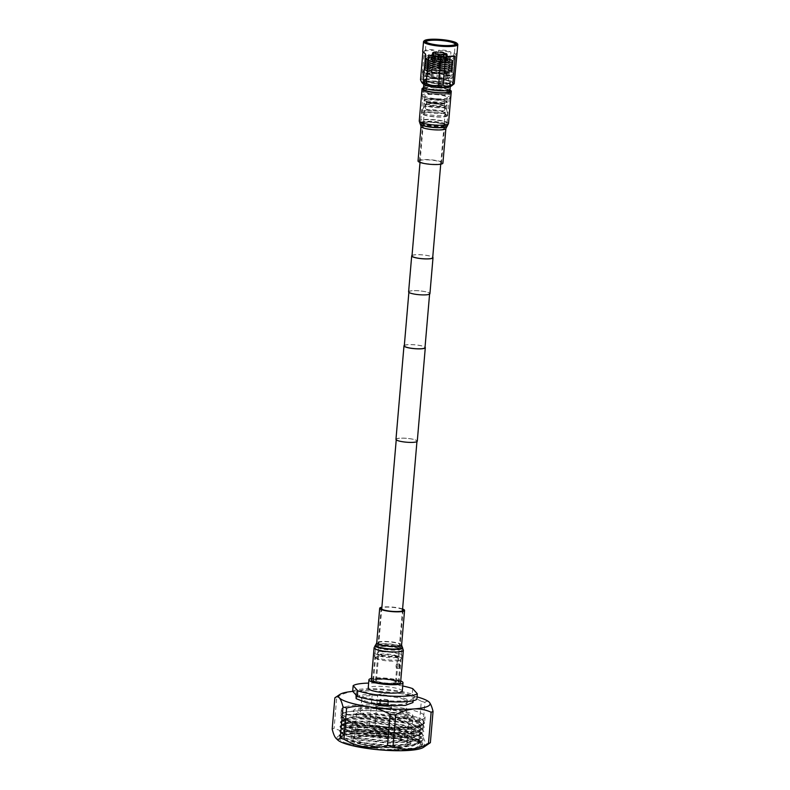 <?xml version="1.0" encoding="UTF-8"?>
<svg xmlns="http://www.w3.org/2000/svg" width="790" height="790" viewBox="0 0 790 790"><rect width="100%" height="100%" fill="white"/><g stroke="black" fill="none" stroke-linecap="round" stroke-linejoin="round"><path stroke-width="0.59" stroke-dasharray="3.95 2.96" d="M411.995 255.911A10.389 1.896 -175.1 0 1 421.524 254.834A10.389 1.896 -175.1 0 1 432.545 257.313A10.389 1.896 -175.1 0 1 432.703 257.688M445.501 106.225A10.389 1.896 -175.1 0 1 445.659 106.601A10.389 1.896 -175.1 0 1 436.139 107.677A10.389 1.896 -175.1 0 1 425.109 105.198A10.389 1.896 -175.1 0 1 424.951 104.823A10.389 1.896 -175.1 0 1 434.47 103.747A10.389 1.896 -175.1 0 1 445.501 106.225M408.608 291.856A10.695 1.945 -175.1 0 1 418.414 290.75A10.695 1.945 -175.1 0 1 429.76 293.297A10.695 1.945 -175.1 0 1 429.928 293.683M404.292 345.842A10.389 1.896 -175.1 0 1 413.812 344.766A10.389 1.896 -175.1 0 1 424.832 347.245A10.389 1.896 -175.1 0 1 425 347.62M429.464 293.278A10.389 1.896 -175.1 0 1 429.622 293.663A10.389 1.896 -175.1 0 1 420.102 294.729A10.389 1.896 -175.1 0 1 409.072 292.26A10.389 1.896 -175.1 0 1 408.914 291.885A10.389 1.896 -175.1 0 1 418.433 290.809A10.389 1.896 -175.1 0 1 429.464 293.278M395.968 439.349A10.695 1.945 -175.1 0 1 405.764 438.243A10.695 1.945 -175.1 0 1 417.12 440.79A10.695 1.945 -175.1 0 1 417.278 441.175M396.155 681.79A10.389 1.896 -175.1 0 1 396.313 682.175A10.389 1.896 -175.1 0 1 386.794 683.251A10.389 1.896 -175.1 0 1 375.764 680.773A10.389 1.896 -175.1 0 1 375.606 680.397A10.389 1.896 -175.1 0 1 385.125 679.321A10.389 1.896 -175.1 0 1 396.155 681.79M416.814 440.771A10.389 1.896 -175.1 0 1 416.982 441.146A10.389 1.896 -175.1 0 1 407.452 442.222A10.389 1.896 -175.1 0 1 396.432 439.754A10.389 1.896 -175.1 0 1 396.274 439.378A10.389 1.896 -175.1 0 1 405.793 438.302A10.389 1.896 -175.1 0 1 416.814 440.771M404.332 345.388A10.695 1.945 -175.1 0 1 414.809 344.786A10.695 1.945 -175.1 0 1 425.04 347.156M412.034 255.447A10.695 1.945 -175.1 0 1 422.522 254.854A10.695 1.945 -175.1 0 1 432.742 257.224M419.628 160.834A11.021 2.005 -175.1 0 1 431.419 160.113A11.021 2.005 -175.1 0 1 441.452 162.987A11.021 2.005 -175.1 0 1 441.324 163.263A11.021 2.005 -175.1 0 1 429.533 163.974A11.021 2.005 -175.1 0 1 419.5 161.111A11.021 2.005 -175.1 0 1 419.628 160.834M424.023 88.362A13.223 2.409 -175.1 0 1 436.85 87.7A13.223 2.409 -175.1 0 1 449.372 90.534M418.038 160.982A12.482 2.271 -175.1 0 1 418.187 160.676A12.482 2.271 -175.1 0 1 431.538 159.857A12.482 2.271 -175.1 0 1 442.913 163.115M423.993 87.7A14.684 2.676 -175.1 0 1 436.87 87.433A14.684 2.676 -175.1 0 1 449.52 89.892M375.951 707.159A7.91 1.442 4.9 0 0 384.345 709.045A7.91 1.442 4.9 0 0 391.593 708.225A7.91 1.442 4.9 0 0 391.465 707.939A7.91 1.442 4.9 0 0 383.081 706.053A7.91 1.442 4.9 0 0 375.833 706.872A7.91 1.442 4.9 0 0 375.951 707.159M376.188 704.354A7.91 1.442 4.9 0 0 384.582 706.23A7.91 1.442 4.9 0 0 391.83 705.411A7.91 1.442 4.9 0 0 391.712 705.124A7.91 1.442 4.9 0 0 383.318 703.248A7.91 1.442 4.9 0 0 376.07 704.068A7.91 1.442 4.9 0 0 376.188 704.354M374.717 730.177A7.159 1.304 4.9 0 0 381.955 731.856A7.159 1.304 4.9 0 0 388.818 731.273A7.159 1.304 4.9 0 0 388.868 731.145A7.159 1.304 4.9 0 0 388.759 730.888A7.159 1.304 4.9 0 0 381.165 729.18A7.159 1.304 4.9 0 0 374.608 729.92A7.159 1.304 4.9 0 0 374.638 730.059A7.159 1.304 4.9 0 0 374.717 730.177M376.692 707.198A7.159 1.304 4.9 0 0 384.286 708.907A7.159 1.304 4.9 0 0 390.843 708.166A7.159 1.304 4.9 0 0 390.724 707.899A7.159 1.304 4.9 0 0 383.14 706.201A7.159 1.304 4.9 0 0 376.583 706.941A7.159 1.304 4.9 0 0 376.692 707.198M377.156 735.717A4.207 0.77 4.9 0 0 381.402 736.705A4.207 0.77 4.9 0 0 385.441 736.359A4.207 0.77 4.9 0 0 385.401 736.132A4.207 0.77 4.9 0 0 380.731 735.115A4.207 0.77 4.9 0 0 377.097 735.638A4.207 0.77 4.9 0 0 377.156 735.717M379.565 704.522A4.473 0.81 4.9 0 0 384.305 705.589A4.473 0.81 4.9 0 0 388.404 705.124A4.473 0.81 4.9 0 0 388.334 704.957A4.473 0.81 4.9 0 0 383.594 703.9A4.473 0.81 4.9 0 0 379.496 704.354A4.473 0.81 4.9 0 0 379.565 704.522M388.729 700.315A4.473 0.81 -175.1 0 1 388.799 700.483A4.473 0.81 -175.1 0 1 384.71 700.947A4.473 0.81 -175.1 0 1 379.96 699.881A4.473 0.81 -175.1 0 1 379.891 699.713A4.473 0.81 -175.1 0 1 383.989 699.259A4.473 0.81 -175.1 0 1 388.729 700.315M396.471 668.32C395.8 666.256 395.928 664.775 396.857 663.886L396.471 668.32M399.691 664.025C398.832 664.923 398.703 666.405 399.315 668.468L399.691 664.025L396.857 663.886M399.217 654.624A11.129 2.024 4.9 0 0 386.498 651.918A11.129 2.024 4.9 0 0 377.324 653.468A11.129 2.024 4.9 0 0 377.373 653.528A11.129 2.024 4.9 0 0 388.275 656.105A11.129 2.024 4.9 0 0 399.207 655.345A11.129 2.024 4.9 0 0 399.217 654.624M397.498 656.312A9.539 1.738 4.9 0 0 387.376 654.041A9.539 1.738 4.9 0 0 378.637 655.029A9.539 1.738 4.9 0 0 378.736 655.325A9.539 1.738 4.9 0 0 378.785 655.374A9.539 1.738 4.9 0 0 388.127 657.586A9.539 1.738 4.9 0 0 397.498 656.934A9.539 1.738 4.9 0 0 397.647 656.658A9.539 1.738 4.9 0 0 397.498 656.312M374.677 656.737A13.588 2.479 4.9 0 0 387.989 659.887A13.588 2.479 4.9 0 0 401.33 658.949A13.588 2.479 4.9 0 0 401.547 658.564A13.588 2.479 4.9 0 0 401.34 658.07A13.588 2.479 4.9 0 0 386.922 654.831A13.588 2.479 4.9 0 0 374.47 656.243A13.588 2.479 4.9 0 0 374.618 656.658A13.588 2.479 4.9 0 0 374.677 656.737M374.964 653.409A13.588 2.479 4.9 0 0 389.381 656.638A13.588 2.479 4.9 0 0 401.834 655.236A13.588 2.479 4.9 0 0 401.626 654.742A13.588 2.479 4.9 0 0 387.209 651.503A13.588 2.479 4.9 0 0 374.756 652.915A13.588 2.479 4.9 0 0 374.964 653.409M375.694 658.07A12.433 2.261 4.9 0 0 387.88 660.954A12.433 2.261 4.9 0 0 400.096 660.104A12.433 2.261 4.9 0 0 400.293 659.749A12.433 2.261 4.9 0 0 400.096 659.294A12.433 2.261 4.9 0 0 386.903 656.332A12.433 2.261 4.9 0 0 375.507 657.626A12.433 2.261 4.9 0 0 375.645 658.011A12.433 2.261 4.9 0 0 375.694 658.07M402.288 691.161A17.113 3.121 4.9 0 0 402.021 690.539A17.113 3.121 4.9 0 0 383.871 686.471A17.113 3.121 4.9 0 0 368.189 688.238M412.963 702.547L412.518 701.5L401.824 697.392L382.054 694.677L363.469 694.775L355.737 697.649M356.586 693.906A28.716 5.234 4.9 0 0 387.051 700.74A28.716 5.234 4.9 0 0 413.368 697.768A28.716 5.234 4.9 0 0 412.933 696.731A28.716 5.234 4.9 0 0 382.459 689.887A28.716 5.234 4.9 0 0 356.142 692.86A28.716 5.234 4.9 0 0 356.586 693.906M395.326 681.75A9.539 1.738 4.9 0 0 385.194 679.479A9.539 1.738 4.9 0 0 376.455 680.467A9.539 1.738 4.9 0 0 376.603 680.812A9.539 1.738 4.9 0 0 386.725 683.083A9.539 1.738 4.9 0 0 395.464 682.096A9.539 1.738 4.9 0 0 395.326 681.75M373.759 680.674A12.433 2.261 4.9 0 0 386.952 683.636A12.433 2.261 4.9 0 0 398.348 682.343A12.433 2.261 4.9 0 0 398.16 681.898A12.433 2.261 4.9 0 0 384.967 678.936A12.433 2.261 4.9 0 0 373.571 680.22A12.433 2.261 4.9 0 0 373.759 680.674M399.315 668.468L396.541 668.37M423.519 747.33A44.151 8.048 4.9 0 0 424.082 744.052A44.151 8.048 4.9 0 0 373.048 733.298A44.151 8.048 4.9 0 0 337.458 739.707A44.151 8.048 4.9 0 0 337.715 739.973M332.185 729.101A51.449 9.371 -175.1 0 1 334.101 728.291L336.777 697.057A51.449 9.371 4.9 0 0 334.861 697.866M369.532 725.753A51.449 9.371 -175.1 0 1 375.062 726.03L377.738 694.785A51.449 9.371 4.9 0 0 372.209 694.509L369.532 725.753C357.278 732.587 345.467 733.426 334.101 728.291M418.621 732.528A51.449 9.371 -175.1 0 1 422.245 733.614L424.921 702.379A51.449 9.371 4.9 0 0 421.307 701.293L418.621 732.528C403.68 736.369 389.154 734.196 375.062 726.03M430.372 742.659C428.812 744.131 427.331 744.14 425.919 742.699C424.526 741.02 423.302 737.988 422.245 733.614M405.942 749.957L388.097 750.036L415.076 748.574L419.757 747.202L405.942 749.957A41.347 7.535 4.9 0 0 421.366 743.963A41.347 7.535 4.9 0 0 421.327 743.913A41.347 7.535 4.9 0 0 381.293 734.364A41.347 7.535 4.9 0 0 340.401 737.021A41.347 7.535 4.9 0 0 340.204 739.845A41.347 7.535 4.9 0 0 344.233 742.353C355.5 745.711 371.073 747.419 390.971 747.478A39.145 7.13 -175.1 0 1 359.312 743.884L387.841 746.827L413.032 745.424L417.377 744.14L420.023 742.185L417.801 739.252L403.394 734.167L374.282 730.039L349.18 730.375L344.055 731.659L342.208 733.377L342.821 734.67L358.946 740.082L388.157 743.143L413.348 741.741L420.389 737.939L419.806 736.399L418.167 735.006L403.759 729.911L374.648 725.793L349.545 726.129L344.42 727.402L342.574 729.131L343.186 730.414L359.312 735.836L388.522 738.897L413.713 737.495L420.754 733.693L420.162 732.142L418.532 730.76L404.125 725.664L375.013 721.547L349.911 721.882L344.786 723.156L342.939 724.874L343.551 726.168L359.677 731.589L388.878 734.651L414.079 733.248L421.119 729.437L420.527 727.896L418.888 726.514L404.49 721.418L375.378 717.29L350.276 717.626L345.151 718.91L343.304 720.628L343.907 721.922L360.043 727.333L389.243 730.394L414.444 729.002L421.485 725.19L420.892 723.65L419.253 722.258L400.145 716.165A39.145 7.13 4.9 0 1 420.28 722.415C414.671 717.636 401.774 713.933 381.61 711.286A41.347 7.535 -175.1 0 0 342.129 716.856A41.347 7.535 -175.1 0 0 342.169 716.905A41.347 7.535 -175.1 0 0 382.202 726.454A41.347 7.535 -175.1 0 0 423.094 723.798A41.347 7.535 -175.1 0 0 423.46 723.452L423.094 723.798M418.957 747.547L420.902 743.43L407.255 737.702L381.718 733.535L356.132 732.755L342.188 735.569L342.179 738.127L343.156 738.897L359.312 743.884M420.28 722.415L421.534 724.618L418.828 727.146L414.493 728.429L389.292 729.822L360.092 726.77L344.894 722.09L343.354 720.055L350.326 717.063L375.428 716.718L404.539 720.845L420.576 727.323L421.169 728.874L418.463 731.392L414.128 732.676L388.927 734.078L359.726 731.017L343.601 725.595L342.988 724.312L349.96 721.31L375.062 720.974L404.174 725.092L420.211 731.57L420.803 733.12L418.108 735.638L413.763 736.922L388.571 738.324L359.361 735.263L344.163 730.582L342.623 728.558L349.595 725.556L374.697 725.22L403.809 729.338L419.855 735.826L420.438 737.366L417.742 739.894L413.397 741.178L388.206 742.57L358.996 739.509L343.798 734.828L342.258 732.804L349.229 729.802L374.332 729.466L403.443 733.594L419.49 740.072L420.073 741.613M390.971 747.478L412.982 745.997L420.023 742.185M388.097 750.036C376.781 749.443 366.372 748.16 356.863 746.195L388.137 749.513L415.125 748.051L422.66 744.002L422.028 742.353L420.3 740.892L404.845 735.451L373.66 731.076L346.771 731.471L341.31 732.844L339.305 734.71L339.957 736.102L357.228 741.938L388.502 745.256L415.491 743.795L423.025 739.746L422.393 738.107L420.665 736.645L405.211 731.204L374.026 726.82L347.136 727.225L341.675 728.597L339.67 730.464L340.322 731.856L357.594 737.692L388.868 741.01L415.846 739.549L423.391 735.5L422.759 733.851L421.031 732.399L405.576 726.948L374.391 722.574L347.501 722.969L342.04 724.341L340.026 726.217L340.688 727.61L357.959 733.446L389.233 736.764L416.212 735.302L423.756 731.254L423.124 729.605L421.396 728.143L405.942 722.702L374.756 718.327L347.867 718.722L342.406 720.095L340.391 721.961L341.053 723.354L358.324 729.2L389.598 732.508L416.577 731.046L424.121 727.007L423.489 725.358L421.761 723.897L406.307 718.456L375.122 714.081L348.232 714.476L342.771 715.849L340.757 717.715L341.408 719.107L358.69 724.944L389.964 728.262L416.942 726.8L424.487 722.751L422.156 719.67C424.24 721.053 424.674 722.317 423.46 723.452C418.957 731.58 348.301 726.287 343.275 718.169L344.766 714.98L367.212 712.797L400.145 716.165M341.497 716.876A42.038 7.663 -175.1 0 1 340.855 715.345A42.038 7.663 -175.1 0 1 379.368 711A42.038 7.663 -175.1 0 1 423.973 721.003A42.038 7.663 -175.1 0 1 424.615 722.534A42.038 7.663 -175.1 0 1 386.093 726.879A42.038 7.663 -175.1 0 1 341.497 716.876M341.981 711.207A42.038 7.663 -175.1 0 1 341.339 709.687A42.038 7.663 -175.1 0 1 379.852 705.332A42.038 7.663 -175.1 0 1 424.457 715.345A42.038 7.663 -175.1 0 1 425.099 716.866A42.038 7.663 -175.1 0 1 386.577 721.211A42.038 7.663 -175.1 0 1 341.981 711.207M351.55 740.418A29.783 5.431 4.9 0 0 383.15 747.508A29.783 5.431 4.9 0 0 410.435 744.427A29.783 5.431 4.9 0 0 409.98 743.351A29.783 5.431 4.9 0 0 378.38 736.26A29.783 5.431 4.9 0 0 351.096 739.341A29.783 5.431 4.9 0 0 351.55 740.418M412.429 714.743A29.783 5.431 -175.1 0 1 412.894 715.819A29.783 5.431 -175.1 0 1 385.599 718.9A29.783 5.431 -175.1 0 1 353.999 711.81A29.783 5.431 -175.1 0 1 353.545 710.733A29.783 5.431 -175.1 0 1 380.839 707.652A29.783 5.431 -175.1 0 1 412.429 714.743M408.163 743.262A27.927 5.086 4.9 0 0 381.126 736.803A27.927 5.086 4.9 0 0 353.505 738.601A27.927 5.086 4.9 0 0 353.367 740.507A27.927 5.086 4.9 0 0 385.569 747.31A27.927 5.086 4.9 0 0 408.183 743.291A27.927 5.086 4.9 0 0 408.163 743.262M354.937 739.144A26.455 4.819 -175.1 0 1 354.532 738.186A26.455 4.819 -175.1 0 1 355.066 737.337A26.455 4.819 -175.1 0 1 381.224 735.638A26.455 4.819 -175.1 0 1 406.84 741.751A26.455 4.819 -175.1 0 1 406.87 741.77A26.455 4.819 -175.1 0 1 407.245 742.709A26.455 4.819 -175.1 0 1 383.002 745.444A26.455 4.819 -175.1 0 1 354.937 739.144M409.171 714.575A26.455 4.819 4.9 0 0 381.106 708.274A26.455 4.819 4.9 0 0 356.863 711.01A26.455 4.819 4.9 0 0 357.268 711.968A26.455 4.819 4.9 0 0 385.332 718.268A26.455 4.819 4.9 0 0 409.576 715.533A26.455 4.819 4.9 0 0 409.171 714.575M360.744 712.145A22.91 4.177 -175.1 0 1 360.388 711.316A22.91 4.177 -175.1 0 1 381.382 708.946A22.91 4.177 -175.1 0 1 405.695 714.397A22.91 4.177 -175.1 0 1 406.05 715.236A22.91 4.177 -175.1 0 1 385.056 717.606A22.91 4.177 -175.1 0 1 360.744 712.145M361.869 698.962C355.303 693.156 403.058 695.546 406.83 701.214C413.397 707.05 365.642 704.66 361.869 698.962L360.388 711.316M406.83 701.214L406.05 715.236M422.156 719.67C418.196 717.369 411.086 715.315 400.826 713.528L381.61 711.286M419.757 747.202L422.62 744.526L421.988 742.886L404.806 735.984L373.621 731.599L346.731 732.004L339.256 735.243L339.907 736.636L357.189 742.472L388.463 745.79L415.441 744.328L420.122 742.956L422.986 740.279L422.354 738.63L405.161 731.738L373.986 727.353L347.096 727.758L339.621 730.997L340.273 732.389L357.554 738.225L388.828 741.543L415.807 740.082L420.487 738.699L423.341 736.033L422.709 734.384L405.527 727.481L374.351 723.107L347.452 723.502L339.986 726.741L340.638 728.133L357.91 733.979L389.184 737.297L416.172 735.836L420.853 734.453L423.707 731.787L423.075 730.138L405.892 723.235L374.707 718.861L347.817 719.256L340.352 722.495L341.004 723.887L358.275 729.723L389.549 733.041L416.537 731.58L421.218 730.207L424.072 727.531L423.44 725.892L406.257 718.989L375.072 714.604L348.183 715.009L340.717 718.248L341.369 719.641L358.64 725.477L389.914 728.795L416.893 727.333L421.574 725.961L424.437 723.285L423.805 721.635L406.623 714.733L400.826 713.528M356.863 746.195L344.233 742.353M412.716 688.633L412.242 694.252A33.091 6.034 4.9 0 0 378.973 688.88A33.091 6.034 4.9 0 0 352.676 691.26M412.242 694.252L416.844 699.367M402.722 686.016A33.091 6.034 4.9 0 0 368.634 683.093M400.728 680.94A17.113 3.121 4.9 0 0 371.468 678.432M336.777 697.057C342.722 693.729 348.765 691.783 354.888 691.22C360.99 690.904 366.767 692 372.209 694.509M377.738 694.785C384.997 692.919 392.383 692.484 399.918 693.482C407.423 694.726 414.553 697.333 421.307 701.293M424.921 702.379C426.482 700.918 427.963 700.908 429.375 702.34M417.051 696.918A45.899 8.364 4.9 0 0 399.918 693.482A45.899 8.364 4.9 0 0 354.888 691.22A45.899 8.364 4.9 0 0 352.794 691.388M387.781 700.276A3.506 0.642 4.9 0 0 384.068 699.436A3.506 0.642 4.9 0 0 380.859 699.802A3.506 0.642 4.9 0 0 380.908 699.93A3.506 0.642 4.9 0 0 384.631 700.76A3.506 0.642 4.9 0 0 387.841 700.394A3.506 0.642 4.9 0 0 387.781 700.276M387.386 704.917A3.506 0.642 4.9 0 0 383.673 704.078A3.506 0.642 4.9 0 0 380.454 704.443A3.506 0.642 4.9 0 0 380.513 704.571A3.506 0.642 4.9 0 0 384.226 705.401A3.506 0.642 4.9 0 0 387.446 705.036A3.506 0.642 4.9 0 0 387.386 704.917M425.514 75.415A12.581 2.291 4.9 0 0 438.855 78.408A12.581 2.291 4.9 0 0 450.379 77.104A12.581 2.291 4.9 0 0 450.191 76.65A12.581 2.291 4.9 0 0 436.84 73.658A12.581 2.291 4.9 0 0 425.316 74.951A12.581 2.291 4.9 0 0 425.514 75.415M450.221 76.304A12.581 2.291 -175.1 0 1 450.409 76.758A12.581 2.291 -175.1 0 1 438.885 78.062A12.581 2.291 -175.1 0 1 425.543 75.07A12.581 2.291 -175.1 0 1 425.346 74.606A12.581 2.291 -175.1 0 1 436.87 73.312A12.581 2.291 -175.1 0 1 450.221 76.304M448.009 76.195A10.319 1.876 -175.1 0 1 439.684 77.697A10.319 1.876 -175.1 0 1 427.755 75.178A10.319 1.876 -175.1 0 1 428.081 74.299A10.319 1.876 -175.1 0 1 438.035 73.806A10.319 1.876 -175.1 0 1 447.762 75.988A10.319 1.876 -175.1 0 1 448.009 76.195M430.313 75.248A9.164 1.669 4.9 0 0 441.324 76.798A9.164 1.669 4.9 0 0 446.933 75.415A9.164 1.669 4.9 0 0 446.725 75.228A9.164 1.669 4.9 0 0 445.57 74.675A9.164 1.669 4.9 0 0 436.702 73.194A9.164 1.669 4.9 0 0 429.247 73.727A9.164 1.669 4.9 0 0 428.95 74.507A9.164 1.669 4.9 0 0 430.313 75.248M445.639 71.86A8.966 1.629 -175.1 0 1 446.972 72.581A8.966 1.629 -175.1 0 1 447.11 72.907A8.966 1.629 -175.1 0 1 440.682 73.924A8.966 1.629 -175.1 0 1 430.728 72.423A8.966 1.629 -175.1 0 1 429.385 71.702A8.966 1.629 -175.1 0 1 429.256 71.377A8.966 1.629 -175.1 0 1 435.685 70.359A8.966 1.629 -175.1 0 1 445.639 71.86M429.404 71.564A8.966 1.629 -175.1 0 1 429.266 71.238A8.966 1.629 -175.1 0 1 437.482 70.31A8.966 1.629 -175.1 0 1 446.992 72.443A8.966 1.629 -175.1 0 1 447.13 72.769A8.966 1.629 -175.1 0 1 438.914 73.697A8.966 1.629 -175.1 0 1 429.404 71.564M448.266 72.502A10.26 1.866 -175.1 0 1 448.424 72.877A10.26 1.866 -175.1 0 1 439.013 73.944A10.26 1.866 -175.1 0 1 428.121 71.495A10.26 1.866 -175.1 0 1 427.973 71.13A10.26 1.866 -175.1 0 1 437.374 70.063A10.26 1.866 -175.1 0 1 448.266 72.502M449.48 58.342A10.26 1.866 -175.1 0 1 449.638 58.717A10.26 1.866 -175.1 0 1 440.228 59.773A10.26 1.866 -175.1 0 1 429.335 57.334A10.26 1.866 -175.1 0 1 429.177 56.959A10.26 1.866 -175.1 0 1 438.588 55.902A10.26 1.866 -175.1 0 1 449.48 58.342M447.634 58.253A8.384 1.531 -175.1 0 1 447.762 58.559A8.384 1.531 -175.1 0 1 440.079 59.428A8.384 1.531 -175.1 0 1 431.182 57.423A8.384 1.531 -175.1 0 1 431.054 57.127A8.384 1.531 -175.1 0 1 438.736 56.258A8.384 1.531 -175.1 0 1 447.634 58.253M430.994 59.684A8.384 1.531 4.9 0 0 439.882 61.679A8.384 1.531 4.9 0 0 447.575 60.81A8.384 1.531 4.9 0 0 447.446 60.504A8.384 1.531 4.9 0 0 438.549 58.509A8.384 1.531 4.9 0 0 430.866 59.378A8.384 1.531 4.9 0 0 430.994 59.684M432.347 59.675A6.942 1.264 4.9 0 0 432.466 59.813L431.617 59.773A7.811 1.422 4.9 0 0 434.431 60.83L434.935 60.741A6.942 1.264 4.9 0 0 435.527 60.86L435.023 60.949A7.811 1.422 4.9 0 0 440.178 61.59L440.03 61.423A6.942 1.264 4.9 0 0 440.741 61.462L440.889 61.63A7.811 1.422 4.9 0 0 445.353 61.482L444.642 61.334A6.942 1.264 4.9 0 0 445.066 61.255L445.767 61.403A7.811 1.422 4.9 0 0 446.992 60.761A7.811 1.422 4.9 0 0 446.933 60.563L446.083 60.514A6.942 1.264 4.9 0 0 445.965 60.376L446.814 60.415A7.811 1.422 4.9 0 0 444 59.368L443.496 59.457A6.942 1.264 4.9 0 0 442.904 59.329L443.407 59.24A7.811 1.422 4.9 0 0 438.253 58.598L438.401 58.766A6.942 1.264 4.9 0 0 437.69 58.727L437.541 58.559A7.811 1.422 4.9 0 0 433.078 58.707L433.789 58.855A6.942 1.264 4.9 0 0 433.364 58.934L432.663 58.786A7.811 1.422 4.9 0 0 431.439 59.428A7.811 1.422 4.9 0 0 431.498 59.635L432.347 59.675L432.881 53.453A6.942 1.264 -175.1 0 1 432.831 53.286A6.942 1.264 -175.1 0 1 433.513 52.812A6.942 1.264 4.9 0 1 433.907 52.713L433.364 58.934M431.617 59.773L431.873 54.974L432.742 53.295L432.466 59.813M434.935 60.741L435.329 54.263A7.229 1.313 4.9 0 1 432.742 53.295L432.999 53.592A6.942 1.264 4.9 0 0 435.468 54.52L434.431 60.83M435.023 60.949L435.744 54.411L435.527 60.86M440.03 61.423L440.632 54.974A7.229 1.313 4.9 0 1 435.912 54.392L436.06 54.638A6.942 1.264 4.9 0 0 440.563 55.201L440.178 61.59M440.889 61.63L441.393 55.063L440.741 61.462M444.642 61.334L445.442 54.875A7.229 1.313 4.9 0 1 441.343 55.014L441.274 55.241A6.942 1.264 4.9 0 0 445.175 55.112L445.678 54.925L445.896 56.712L445.353 61.482M445.767 61.403L446.093 54.856L445.066 61.255M446.083 60.514L446.923 54.026A7.229 1.313 4.9 0 1 445.856 54.806L445.6 55.033A6.942 1.264 4.9 0 0 445.985 54.935A6.942 1.264 -175.1 0 0 446.666 54.471L446.735 53.621A6.942 1.264 4.9 0 0 441.413 51.923A6.942 1.264 4.9 0 0 433.591 51.962A6.942 1.264 4.9 0 0 432.91 52.426A6.942 1.264 4.9 0 0 438.233 54.125A6.942 1.264 4.9 0 0 446.054 54.085A6.942 1.264 4.9 0 0 446.735 53.621M432.663 58.786L433.69 52.377A7.229 1.313 4.9 0 0 432.624 53.157L431.745 54.836L431.498 59.635M433.038 54.342A7.811 1.422 4.9 0 0 431.814 54.994A7.811 1.422 4.9 0 0 431.834 55.112A7.811 1.422 4.9 0 0 431.873 55.191M443.496 59.457L444.217 52.92L444 59.368M443.407 59.24L443.634 52.792L442.904 59.329M443.437 53.108A6.942 1.264 4.9 0 0 438.934 52.545L438.253 58.598M438.401 58.766L438.934 52.545M437.541 58.559L438.154 52.11L437.69 58.727M438.223 52.505A6.942 1.264 4.9 0 0 434.322 52.634L433.868 52.259L433.354 53.888L433.078 58.707M433.789 58.855L434.322 52.634M446.617 54.293A6.942 1.264 -175.1 0 1 446.666 54.471L445.777 54.806M446.814 60.415L447.091 53.898L446.498 54.155L445.965 60.376M446.498 54.155A6.942 1.264 4.9 0 0 444.029 53.236M437.927 54.125A7.811 1.422 4.9 0 0 433.463 54.273M443.792 54.806A7.811 1.422 4.9 0 0 438.638 54.164M447.189 55.981A7.811 1.422 4.9 0 0 444.375 54.925M447.061 53.878L447.091 53.898A7.515 1.373 4.9 0 0 447.061 53.878A7.515 1.373 4.9 0 0 444.385 52.891M446.923 54.026L447.525 56.1A7.969 1.452 4.9 0 0 447.505 55.774L446.933 60.563M446.093 54.856A7.515 1.373 4.9 0 0 447.209 54.036L447.505 55.774M446.153 56.969A7.811 1.422 4.9 0 0 447.338 56.436A7.811 1.422 4.9 0 0 447.377 56.327A7.811 1.422 4.9 0 0 447.318 56.12M441.264 57.186A7.811 1.422 4.9 0 0 445.738 57.048M435.409 56.515A7.811 1.422 4.9 0 0 440.553 57.157M432.002 55.34A7.811 1.422 4.9 0 0 434.816 56.386M435.28 52.249A5.056 0.918 4.9 0 0 434.776 52.594A5.056 0.918 4.9 0 0 438.667 53.829A5.056 0.918 4.9 0 0 444.365 53.799A5.056 0.918 4.9 0 0 444.859 53.453A5.056 0.918 4.9 0 0 440.978 52.219A5.056 0.918 4.9 0 0 435.28 52.249M433.453 52.328A7.515 1.373 4.9 0 0 432.545 52.634A7.515 1.373 4.9 0 0 432.337 53.137M438.154 52.11A7.515 1.373 4.9 0 0 433.868 52.259M443.802 52.762A7.515 1.373 4.9 0 0 438.865 52.15M441.393 55.063A7.515 1.373 4.9 0 0 445.678 54.925M435.744 54.411A7.515 1.373 4.9 0 0 440.682 55.033M432.456 53.286A7.515 1.373 4.9 0 0 435.162 54.293M434.678 59.191A5.056 0.918 4.9 0 0 434.184 59.527A5.056 0.918 4.9 0 0 438.075 60.771A5.056 0.918 4.9 0 0 443.773 60.741A5.056 0.918 4.9 0 0 444.266 60.395A5.056 0.918 4.9 0 0 440.385 59.161A5.056 0.918 4.9 0 0 434.678 59.191M437.018 59.586L441.679 60.178L437.018 59.586M437.008 59.714L441.659 60.307L437.008 59.714M437.848 60.02L440.603 60.218L437.848 60.02M439.082 53.839L440.425 53.927L439.072 53.809L438.499 54.688L440.86 54.836L438.49 54.629L438.243 55.389L440.998 55.577L438.233 55.34L437.828 59.981M425.158 75.465A13.015 2.37 4.9 0 0 439.082 78.496A13.015 2.37 4.9 0 0 450.813 77.144A13.015 2.37 4.9 0 0 450.537 76.591A13.015 2.37 4.9 0 0 436.613 73.559A13.015 2.37 4.9 0 0 424.882 74.922A13.015 2.37 4.9 0 0 425.158 75.465M425.168 75.406A13.015 2.37 4.9 0 0 439.092 78.437A13.015 2.37 4.9 0 0 450.813 77.074A13.015 2.37 4.9 0 0 450.547 76.531A13.015 2.37 4.9 0 0 436.623 73.5A13.015 2.37 4.9 0 0 424.892 74.853A13.015 2.37 4.9 0 0 425.168 75.406M423.045 75.307A15.178 2.765 4.9 0 0 439.299 78.852A15.178 2.765 4.9 0 0 452.976 77.262A15.178 2.765 4.9 0 0 452.66 76.63A15.178 2.765 4.9 0 0 436.416 73.085A15.178 2.765 4.9 0 0 422.729 74.675A15.178 2.765 4.9 0 0 423.045 75.307M423.341 71.91A15.178 2.765 4.9 0 0 439.586 75.455A15.178 2.765 4.9 0 0 453.272 73.865A15.178 2.765 4.9 0 0 453.055 73.332A15.178 2.765 4.9 0 0 452.947 73.223A15.178 2.765 4.9 0 0 438.114 69.787A15.178 2.765 4.9 0 0 423.331 70.784A15.178 2.765 4.9 0 0 423.025 71.268A15.178 2.765 4.9 0 0 423.341 71.91M425.257 70.221A13.371 2.439 4.9 0 0 439.566 73.342A13.371 2.439 4.9 0 0 451.623 71.939A13.371 2.439 4.9 0 0 451.426 71.475A13.371 2.439 4.9 0 0 451.337 71.377A13.371 2.439 4.9 0 0 438.272 68.355A13.371 2.439 4.9 0 0 425.247 69.224A13.371 2.439 4.9 0 0 424.971 69.658A13.371 2.439 4.9 0 0 425.257 70.221M425.277 69.974A13.371 2.439 4.9 0 0 425.632 70.251A13.371 2.439 4.9 0 0 438.114 72.986A13.371 2.439 4.9 0 0 450.873 72.413A13.371 2.439 4.9 0 0 451.643 71.702A13.371 2.439 4.9 0 0 451.357 71.14A13.371 2.439 4.9 0 0 437.048 68.019A13.371 2.439 4.9 0 0 424.99 69.411A13.371 2.439 4.9 0 0 425.277 69.974M424.536 69.49A14.171 2.577 4.9 0 0 424.921 69.787A14.171 2.577 4.9 0 0 438.134 72.68A14.171 2.577 4.9 0 0 451.653 72.078A14.171 2.577 4.9 0 0 452.176 70.725A14.171 2.577 4.9 0 0 451.801 70.428A14.171 2.577 4.9 0 0 438.578 67.535A14.171 2.577 4.9 0 0 425.06 68.138A14.171 2.577 4.9 0 0 424.536 69.49M451.436 70.241A13.371 2.439 -175.1 0 1 451.722 70.804A13.371 2.439 -175.1 0 1 439.665 72.196A13.371 2.439 -175.1 0 1 425.356 69.076A13.371 2.439 -175.1 0 1 425.069 68.513A13.371 2.439 -175.1 0 1 425.84 67.792A13.371 2.439 -175.1 0 1 438.608 67.229A13.371 2.439 -175.1 0 1 451.08 69.964A13.371 2.439 -175.1 0 1 451.436 70.241M425.445 67.999A13.371 2.439 4.9 0 0 425.8 68.276A13.371 2.439 4.9 0 0 438.282 71.001A13.371 2.439 4.9 0 0 451.041 70.438A13.371 2.439 4.9 0 0 451.811 69.718A13.371 2.439 4.9 0 0 451.534 69.155A13.371 2.439 4.9 0 0 437.216 66.034A13.371 2.439 4.9 0 0 425.168 67.436A13.371 2.439 4.9 0 0 425.445 67.999M424.714 67.505A14.171 2.577 4.9 0 0 425.089 67.802A14.171 2.577 4.9 0 0 438.302 70.695A14.171 2.577 4.9 0 0 451.821 70.093A14.171 2.577 4.9 0 0 452.344 68.74A14.171 2.577 4.9 0 0 451.969 68.444A14.171 2.577 4.9 0 0 438.746 65.55A14.171 2.577 4.9 0 0 425.227 66.153A14.171 2.577 4.9 0 0 424.714 67.505M451.603 68.256A13.371 2.439 -175.1 0 1 451.89 68.819A13.371 2.439 -175.1 0 1 439.832 70.211A13.371 2.439 -175.1 0 1 425.524 67.091A13.371 2.439 -175.1 0 1 425.237 66.528A13.371 2.439 -175.1 0 1 426.017 65.817A13.371 2.439 -175.1 0 1 438.776 65.244A13.371 2.439 -175.1 0 1 451.248 67.98A13.371 2.439 -175.1 0 1 451.603 68.256M425.613 66.014A13.371 2.439 4.9 0 0 425.978 66.291A13.371 2.439 4.9 0 0 438.45 69.016A13.371 2.439 4.9 0 0 451.209 68.453A13.371 2.439 4.9 0 0 451.979 67.733A13.371 2.439 4.9 0 0 451.702 67.17A13.371 2.439 4.9 0 0 437.393 64.049A13.371 2.439 4.9 0 0 425.336 65.452A13.371 2.439 4.9 0 0 425.613 66.014M424.882 65.531A14.171 2.577 4.9 0 0 425.257 65.817A14.171 2.577 4.9 0 0 438.48 68.71A14.171 2.577 4.9 0 0 451.999 68.118A14.171 2.577 4.9 0 0 452.512 66.755A14.171 2.577 4.9 0 0 452.137 66.459A14.171 2.577 4.9 0 0 438.914 63.565A14.171 2.577 4.9 0 0 425.395 64.168A14.171 2.577 4.9 0 0 424.882 65.531M451.781 66.271A13.371 2.439 -175.1 0 1 452.058 66.834A13.371 2.439 -175.1 0 1 440 68.236A13.371 2.439 -175.1 0 1 425.692 65.116A13.371 2.439 -175.1 0 1 425.415 64.553A13.371 2.439 -175.1 0 1 426.185 63.832A13.371 2.439 -175.1 0 1 438.944 63.259A13.371 2.439 -175.1 0 1 451.426 65.995A13.371 2.439 -175.1 0 1 451.781 66.271M425.79 64.03A13.371 2.439 4.9 0 0 426.146 64.306A13.371 2.439 4.9 0 0 438.618 67.041A13.371 2.439 4.9 0 0 451.376 66.469A13.371 2.439 4.9 0 0 452.156 65.748A13.371 2.439 4.9 0 0 451.87 65.185A13.371 2.439 4.9 0 0 437.561 62.064A13.371 2.439 4.9 0 0 425.504 63.467A13.371 2.439 4.9 0 0 425.79 64.03M425.05 63.546A14.171 2.577 4.9 0 0 425.425 63.842A14.171 2.577 4.9 0 0 438.648 66.735A14.171 2.577 4.9 0 0 452.166 66.133A14.171 2.577 4.9 0 0 452.69 64.77A14.171 2.577 4.9 0 0 452.305 64.484A14.171 2.577 4.9 0 0 439.092 61.59A14.171 2.577 4.9 0 0 425.573 62.183A14.171 2.577 4.9 0 0 425.05 63.546M451.949 64.286A13.371 2.439 -175.1 0 1 452.226 64.849A13.371 2.439 -175.1 0 1 440.178 66.251A13.371 2.439 -175.1 0 1 425.859 63.131A13.371 2.439 -175.1 0 1 425.583 62.568A13.371 2.439 -175.1 0 1 426.353 61.847A13.371 2.439 -175.1 0 1 439.112 61.284A13.371 2.439 -175.1 0 1 451.594 64.01A13.371 2.439 -175.1 0 1 451.949 64.286M425.958 62.045A13.371 2.439 4.9 0 0 426.314 62.321A13.371 2.439 4.9 0 0 438.786 65.056A13.371 2.439 4.9 0 0 451.554 64.484A13.371 2.439 4.9 0 0 452.324 63.773A13.371 2.439 4.9 0 0 452.038 63.21A13.371 2.439 4.9 0 0 437.729 60.089A13.371 2.439 4.9 0 0 425.672 61.482A13.371 2.439 4.9 0 0 425.958 62.045M425.218 61.561A14.171 2.577 4.9 0 0 425.593 61.857A14.171 2.577 4.9 0 0 438.815 64.75A14.171 2.577 4.9 0 0 452.334 64.148A14.171 2.577 4.9 0 0 452.858 62.795A14.171 2.577 4.9 0 0 452.473 62.499A14.171 2.577 4.9 0 0 439.26 59.605A14.171 2.577 4.9 0 0 425.741 60.208A14.171 2.577 4.9 0 0 425.218 61.561M452.117 62.301A13.371 2.439 -175.1 0 1 452.403 62.864A13.371 2.439 -175.1 0 1 440.346 64.267A13.371 2.439 -175.1 0 1 426.037 61.146A13.371 2.439 -175.1 0 1 425.751 60.583A13.371 2.439 -175.1 0 1 426.521 59.862A13.371 2.439 -175.1 0 1 439.279 59.299A13.371 2.439 -175.1 0 1 451.762 62.025A13.371 2.439 -175.1 0 1 452.117 62.301M426.126 60.06A13.371 2.439 4.9 0 0 426.482 60.336A13.371 2.439 4.9 0 0 438.964 63.072A13.371 2.439 4.9 0 0 451.722 62.509A13.371 2.439 4.9 0 0 452.492 61.788A13.371 2.439 4.9 0 0 452.216 61.225A13.371 2.439 4.9 0 0 437.897 58.105A13.371 2.439 4.9 0 0 425.85 59.497A13.371 2.439 4.9 0 0 426.126 60.06M425.385 59.576A14.171 2.577 4.9 0 0 425.771 59.872A14.171 2.577 4.9 0 0 438.983 62.766A14.171 2.577 4.9 0 0 452.502 62.163A14.171 2.577 4.9 0 0 453.026 60.81A14.171 2.577 4.9 0 0 452.65 60.514A14.171 2.577 4.9 0 0 439.428 57.621A14.171 2.577 4.9 0 0 425.909 58.223A14.171 2.577 4.9 0 0 425.385 59.576M452.285 60.326A13.371 2.439 -175.1 0 1 452.571 60.889A13.371 2.439 -175.1 0 1 440.514 62.282A13.371 2.439 -175.1 0 1 426.205 59.161A13.371 2.439 -175.1 0 1 425.919 58.598A13.371 2.439 -175.1 0 1 426.699 57.877A13.371 2.439 -175.1 0 1 439.457 57.315A13.371 2.439 -175.1 0 1 451.929 60.05A13.371 2.439 -175.1 0 1 452.285 60.326M426.215 59.033A13.371 2.439 4.9 0 0 439.289 62.055A13.371 2.439 4.9 0 0 452.315 61.186A13.371 2.439 4.9 0 0 452.581 60.751A13.371 2.439 4.9 0 0 452.305 60.188A13.371 2.439 4.9 0 0 437.986 57.068A13.371 2.439 4.9 0 0 425.938 58.47A13.371 2.439 4.9 0 0 426.126 58.934A13.371 2.439 4.9 0 0 426.215 59.033M425.119 57.769A14.605 2.656 4.9 0 0 439.388 61.077A14.605 2.656 4.9 0 0 453.618 60.119A14.605 2.656 4.9 0 0 453.904 59.655A14.605 2.656 4.9 0 0 453.598 59.043A14.605 2.656 4.9 0 0 437.976 55.636A14.605 2.656 4.9 0 0 424.813 57.157A14.605 2.656 4.9 0 0 425.02 57.67A14.605 2.656 4.9 0 0 425.119 57.769M426.156 42.087A14.605 2.656 4.9 0 0 426.333 42.374A14.605 2.656 4.9 0 0 426.432 42.472A14.605 2.656 4.9 0 0 440.702 45.781A14.605 2.656 4.9 0 0 454.922 44.823A14.605 2.656 4.9 0 0 455.149 44.566M423.875 41.09A17.202 3.13 -175.1 0 1 440.632 39.964A17.202 3.13 -175.1 0 1 457.45 43.855M454.211 83.75L452.759 83.74L451.525 81.182L453.944 52.989L456.62 53.602L456.956 54.559M451.525 81.182A17.202 3.13 4.9 0 0 448.513 80.313C444.227 81.4 440.079 80.807 436.09 78.536L438.499 50.343C443.269 49.711 447.407 50.303 450.932 52.13L448.513 80.313M436.09 78.536A17.202 3.13 4.9 0 0 431.666 78.338C428.269 80.284 425.02 80.55 421.919 79.128L424.329 50.945C426.521 49.375 429.77 49.108 434.085 50.155L431.666 78.338M421.919 79.128A17.202 3.13 4.9 0 0 420.507 79.8M438.499 50.343L450.932 52.13M425.603 54.184L422.926 51.617M424.329 50.945L434.085 50.155M453.944 52.989L456.62 55.567M451.544 85.913A14.743 2.686 4.9 0 0 451.534 84.816A14.743 2.686 4.9 0 0 434.658 81.321A14.743 2.686 4.9 0 0 422.591 83.335M450.409 84.767A13.588 2.479 4.9 0 0 437.117 81.696A13.588 2.479 4.9 0 0 423.884 82.585A13.588 2.479 4.9 0 0 423.894 83.592A13.588 2.479 4.9 0 0 439.684 86.831A13.588 2.479 4.9 0 0 450.498 84.866A13.588 2.479 4.9 0 0 450.409 84.767M424.507 83.049A13.015 2.37 4.9 0 0 438.43 86.09A13.015 2.37 4.9 0 0 450.162 84.728A13.015 2.37 4.9 0 0 449.974 84.273A13.015 2.37 4.9 0 0 449.885 84.174A13.015 2.37 4.9 0 0 437.176 81.232A13.015 2.37 4.9 0 0 424.497 82.081A13.015 2.37 4.9 0 0 424.24 82.506A13.015 2.37 4.9 0 0 424.507 83.049M424.704 80.787A13.015 2.37 4.9 0 0 437.423 83.73A13.015 2.37 4.9 0 0 450.093 82.881A13.015 2.37 4.9 0 0 450.359 82.456A13.015 2.37 4.9 0 0 450.083 81.913A13.015 2.37 4.9 0 0 436.159 78.882A13.015 2.37 4.9 0 0 424.428 80.234A13.015 2.37 4.9 0 0 424.615 80.698A13.015 2.37 4.9 0 0 424.704 80.787M450.389 81.647A13.302 2.419 -175.1 0 1 450.399 82.634A13.302 2.419 -175.1 0 1 437.443 83.503A13.302 2.419 -175.1 0 1 424.447 80.491A13.302 2.419 -175.1 0 1 424.358 80.392A13.302 2.419 -175.1 0 1 434.935 78.467A13.302 2.419 -175.1 0 1 450.389 81.647M425.079 80.452A12.581 2.291 -175.1 0 1 424.882 79.987A12.581 2.291 -175.1 0 1 436.416 78.694A12.581 2.291 -175.1 0 1 449.757 81.686A12.581 2.291 -175.1 0 1 449.945 82.14A12.581 2.291 -175.1 0 1 438.42 83.444A12.581 2.291 -175.1 0 1 425.079 80.452M425.129 84.737A12.581 2.291 -175.1 0 1 424.744 84.412A12.581 2.291 -175.1 0 1 424.546 83.957A12.581 2.291 -175.1 0 1 436.07 82.654A12.581 2.291 -175.1 0 1 449.421 85.646A12.581 2.291 -175.1 0 1 449.609 86.11A12.581 2.291 -175.1 0 1 448.898 86.772M423.944 84.273A13.302 2.419 -175.1 0 1 423.825 83.898A13.302 2.419 -175.1 0 1 436.011 82.516A13.302 2.419 -175.1 0 1 450.122 85.685A13.302 2.419 -175.1 0 1 450.33 86.169A13.302 2.419 -175.1 0 1 450.152 86.515M423.559 87.009A13.302 2.419 -175.1 0 1 435.744 85.636A13.302 2.419 -175.1 0 1 449.856 88.806A13.302 2.419 -175.1 0 1 450.063 89.28M449.293 88.776A12.719 2.321 -175.1 0 1 449.49 89.231A12.719 2.321 -175.1 0 1 437.828 90.554A12.719 2.321 -175.1 0 1 424.329 87.522A12.719 2.321 -175.1 0 1 424.131 87.058A12.719 2.321 -175.1 0 1 435.794 85.745A12.719 2.321 -175.1 0 1 449.293 88.776M424.013 91.206A12.719 2.321 -175.1 0 1 423.815 90.741A12.719 2.321 -175.1 0 1 435.478 89.428A12.719 2.321 -175.1 0 1 448.977 92.46A12.719 2.321 -175.1 0 1 449.174 92.914A12.719 2.321 -175.1 0 1 437.512 94.237A12.719 2.321 -175.1 0 1 424.013 91.206M450.537 92.539A14.309 2.607 -175.1 0 1 450.754 93.052A14.309 2.607 -175.1 0 1 437.64 94.533A14.309 2.607 -175.1 0 1 422.453 91.127A14.309 2.607 -175.1 0 1 422.235 90.603A14.309 2.607 -175.1 0 1 435.349 89.122A14.309 2.607 -175.1 0 1 450.537 92.539M422.038 95.945A14.309 2.607 -175.1 0 1 421.821 95.422A14.309 2.607 -175.1 0 1 434.935 93.941A14.309 2.607 -175.1 0 1 450.122 97.348A14.309 2.607 -175.1 0 1 450.34 97.871A14.309 2.607 -175.1 0 1 437.226 99.352A14.309 2.607 -175.1 0 1 422.038 95.945M447.14 97.2A11.277 2.054 -175.1 0 1 447.318 97.605A11.277 2.054 -175.1 0 1 436.988 98.78A11.277 2.054 -175.1 0 1 425.02 96.094A11.277 2.054 -175.1 0 1 424.842 95.679A11.277 2.054 -175.1 0 1 435.181 94.514A11.277 2.054 -175.1 0 1 447.14 97.2M424.655 100.34A11.277 2.054 -175.1 0 1 424.487 99.935A11.277 2.054 -175.1 0 1 434.816 98.76A11.277 2.054 -175.1 0 1 446.785 101.446A11.277 2.054 -175.1 0 1 446.952 101.861A11.277 2.054 -175.1 0 1 436.623 103.026A11.277 2.054 -175.1 0 1 424.655 100.34M447.061 101.466A11.564 2.103 -175.1 0 1 447.239 101.88A11.564 2.103 -175.1 0 1 436.643 103.075A11.564 2.103 -175.1 0 1 424.368 100.32A11.564 2.103 -175.1 0 1 424.191 99.905A11.564 2.103 -175.1 0 1 434.796 98.71A11.564 2.103 -175.1 0 1 447.061 101.466M424.299 101.179A11.564 2.103 -175.1 0 1 424.121 100.755A11.564 2.103 -175.1 0 1 434.717 99.56A11.564 2.103 -175.1 0 1 446.992 102.315A11.564 2.103 -175.1 0 1 447.17 102.73A11.564 2.103 -175.1 0 1 436.574 103.924A11.564 2.103 -175.1 0 1 424.299 101.179M444.582 102.196A9.105 1.659 -175.1 0 1 444.721 102.522A9.105 1.659 -175.1 0 1 436.376 103.46A9.105 1.659 -175.1 0 1 426.709 101.298A9.105 1.659 -175.1 0 1 426.57 100.962A9.105 1.659 -175.1 0 1 434.915 100.024A9.105 1.659 -175.1 0 1 444.582 102.196M426.511 103.559A9.105 1.659 -175.1 0 1 426.373 103.233A9.105 1.659 -175.1 0 1 434.717 102.285A9.105 1.659 -175.1 0 1 444.385 104.458A9.105 1.659 -175.1 0 1 444.523 104.784A9.105 1.659 -175.1 0 1 436.179 105.732A9.105 1.659 -175.1 0 1 426.511 103.559M446.794 104.576A11.564 2.103 -175.1 0 1 446.972 105.001A11.564 2.103 -175.1 0 1 436.376 106.196A11.564 2.103 -175.1 0 1 424.102 103.441A11.564 2.103 -175.1 0 1 423.924 103.026A11.564 2.103 -175.1 0 1 434.53 101.821A11.564 2.103 -175.1 0 1 446.794 104.576M423.716 107.973A11.564 2.103 -175.1 0 1 423.539 107.559A11.564 2.103 -175.1 0 1 423.568 107.43A11.564 2.103 -175.1 0 1 434.47 106.383A11.564 2.103 -175.1 0 1 446.409 109.109A11.564 2.103 -175.1 0 1 446.577 109.405A11.564 2.103 -175.1 0 1 446.587 109.534A11.564 2.103 -175.1 0 1 435.991 110.728A11.564 2.103 -175.1 0 1 423.716 107.973M421.909 112.437A13.015 2.37 -175.1 0 1 421.712 111.963A13.015 2.37 -175.1 0 1 421.742 111.825A13.015 2.37 -175.1 0 1 434.006 110.64A13.015 2.37 -175.1 0 1 447.436 113.711A13.015 2.37 -175.1 0 1 447.624 114.046A13.015 2.37 -175.1 0 1 447.634 114.185A13.015 2.37 -175.1 0 1 435.715 115.528A13.015 2.37 -175.1 0 1 421.909 112.437M421.791 113.849A13.015 2.37 -175.1 0 1 421.593 113.375A13.015 2.37 -175.1 0 1 433.513 112.032A13.015 2.37 -175.1 0 1 447.318 115.133A13.015 2.37 -175.1 0 1 447.515 115.597A13.015 2.37 -175.1 0 1 435.596 116.95A13.015 2.37 -175.1 0 1 421.791 113.849M446.32 115.083A11.998 2.182 -175.1 0 1 446.39 115.162A11.998 2.182 -175.1 0 1 436.455 116.811A11.998 2.182 -175.1 0 1 422.778 113.898A11.998 2.182 -175.1 0 1 422.778 113.138A11.998 2.182 -175.1 0 1 434.54 112.299A11.998 2.182 -175.1 0 1 446.32 115.083M444.158 112.131A9.539 1.738 -175.1 0 1 444.207 112.19A9.539 1.738 -175.1 0 1 444.306 112.476A9.539 1.738 -175.1 0 1 435.557 113.464A9.539 1.738 -175.1 0 1 425.435 111.192A9.539 1.738 -175.1 0 1 425.287 110.847A9.539 1.738 -175.1 0 1 425.435 110.58A9.539 1.738 -175.1 0 1 434.786 109.909A9.539 1.738 -175.1 0 1 444.158 112.131M444.661 106.176A9.539 1.738 -175.1 0 1 444.81 106.522A9.539 1.738 -175.1 0 1 436.07 107.509A9.539 1.738 -175.1 0 1 425.948 105.238A9.539 1.738 -175.1 0 1 425.8 104.892A9.539 1.738 -175.1 0 1 434.54 103.905A9.539 1.738 -175.1 0 1 444.661 106.176M402.545 609.564A11.021 2.005 4.9 0 0 392.304 607.332A11.021 2.005 4.9 0 0 381.837 607.787M399.039 682.076A13.223 2.409 4.9 0 0 385.263 678.808A13.223 2.409 4.9 0 0 372.791 680.15A13.223 2.409 4.9 0 0 372.89 680.496A13.223 2.409 4.9 0 0 386.656 683.755A13.223 2.409 4.9 0 0 399.128 682.412A13.223 2.409 4.9 0 0 399.039 682.076M400.599 682.54A14.684 2.676 4.9 0 0 400.49 682.165A14.684 2.676 4.9 0 0 385.184 678.541A14.684 2.676 4.9 0 0 371.33 680.032M402.594 608.971A12.482 2.271 4.9 0 0 381.886 607.194M444.286 128.681A11.021 2.005 -175.1 0 1 432.495 129.392A11.021 2.005 -175.1 0 1 422.462 126.528A11.021 2.005 -175.1 0 1 422.601 126.252A11.021 2.005 -175.1 0 1 434.382 125.541A11.021 2.005 -175.1 0 1 444.415 128.405A11.021 2.005 -175.1 0 1 444.286 128.681M421.554 122.697A12.373 2.252 4.9 0 0 421.554 123.398A12.373 2.252 4.9 0 0 433.542 126.301A12.373 2.252 4.9 0 0 445.846 125.482A12.373 2.252 4.9 0 0 445.916 125.422A12.373 2.252 4.9 0 0 435.646 121.986A12.373 2.252 4.9 0 0 421.554 122.697M446.893 123.773A13.223 2.409 4.9 0 0 447.051 123.447A13.223 2.409 4.9 0 0 435.014 120.001A13.223 2.409 4.9 0 0 420.873 120.86A13.223 2.409 4.9 0 0 420.715 121.186A13.223 2.409 4.9 0 0 432.752 124.632A13.223 2.409 4.9 0 0 446.893 123.773M421.317 122.391A12.64 2.301 -175.1 0 1 435.715 121.66A12.64 2.301 -175.1 0 1 446.192 125.166A12.64 2.301 -175.1 0 1 446.133 125.235A12.64 2.301 -175.1 0 1 433.562 126.074A12.64 2.301 -175.1 0 1 421.317 123.102A12.64 2.301 -175.1 0 1 421.317 122.391M446.893 126.509A13.45 2.449 4.9 0 0 435.734 122.776A13.45 2.449 4.9 0 0 420.408 123.556A13.45 2.449 4.9 0 0 420.408 124.316M421.001 126.4A12.482 2.271 -175.1 0 1 421.149 126.094A12.482 2.271 -175.1 0 1 434.51 125.284A12.482 2.271 -175.1 0 1 445.876 128.533M420.171 124.02A13.716 2.498 -175.1 0 1 420.171 123.24A13.716 2.498 -175.1 0 1 435.794 122.45A13.716 2.498 -175.1 0 1 447.18 126.262M448.513 123.566A14.684 2.676 4.9 0 0 435.132 119.744A14.684 2.676 4.9 0 0 419.421 120.702A14.684 2.676 4.9 0 0 419.243 121.058M432.94 53.967A7.969 1.452 4.9 0 0 431.705 54.747A7.969 1.452 4.9 0 0 431.745 54.836M443.634 52.792A7.229 1.313 4.9 0 0 438.914 52.209M438.203 52.17A7.229 1.313 4.9 0 0 434.105 52.308M446.804 53.888A7.229 1.313 4.9 0 0 444.217 52.92M437.927 53.74A7.969 1.452 4.9 0 0 433.354 53.888M443.911 54.431A7.969 1.452 4.9 0 0 438.638 53.779M447.387 55.636A7.969 1.452 4.9 0 0 444.503 54.559M446.31 56.643A7.969 1.452 4.9 0 0 447.525 56.1L447.338 56.436M441.324 56.87A7.969 1.452 4.9 0 0 445.896 56.712M435.339 56.179A7.969 1.452 4.9 0 0 440.613 56.831M431.873 54.974A7.969 1.452 4.9 0 0 434.757 56.05M378.272 643.258A11.021 2.005 4.9 0 0 389.747 645.973A11.021 2.005 4.9 0 0 400.145 644.857A11.021 2.005 4.9 0 0 400.056 644.571A11.021 2.005 4.9 0 0 388.581 641.855A11.021 2.005 4.9 0 0 378.193 642.971A11.021 2.005 4.9 0 0 378.272 643.258M401.113 648.067A12.373 2.252 -175.1 0 1 390.369 649.696A12.373 2.252 -175.1 0 1 376.632 646.585A12.373 2.252 -175.1 0 1 376.761 645.904A12.373 2.252 -175.1 0 1 389.065 645.075A12.373 2.252 -175.1 0 1 401.053 647.988A12.373 2.252 -175.1 0 1 401.113 648.067M375.645 648.274A13.223 2.409 -175.1 0 1 375.556 647.938A13.223 2.409 -175.1 0 1 388.028 646.595A13.223 2.409 -175.1 0 1 401.794 649.864A13.223 2.409 -175.1 0 1 401.893 650.2A13.223 2.409 -175.1 0 1 389.421 651.543A13.223 2.409 -175.1 0 1 375.645 648.274M401.35 648.363A12.64 2.301 4.9 0 0 401.29 648.284A12.64 2.301 4.9 0 0 389.045 645.312A12.64 2.301 4.9 0 0 376.475 646.151A12.64 2.301 4.9 0 0 376.346 646.852A12.64 2.301 4.9 0 0 390.369 650.032A12.64 2.301 4.9 0 0 401.35 648.363M375.783 644.808A13.45 2.449 -175.1 0 1 389.045 643.899A13.45 2.449 -175.1 0 1 402.159 647.02M401.606 644.986A12.482 2.271 4.9 0 0 401.518 644.66A12.482 2.271 4.9 0 0 388.502 641.579A12.482 2.271 4.9 0 0 376.721 642.853M374.085 647.81A14.684 2.676 -175.1 0 1 387.949 646.319A14.684 2.676 -175.1 0 1 403.256 649.943A14.684 2.676 -175.1 0 1 403.354 650.328M402.357 647.277A13.716 2.498 4.9 0 0 388.917 644.126A13.716 2.498 4.9 0 0 375.497 645.055M440.721 164.192L445.659 106.601M396.313 682.175L402.426 610.887M375.606 680.397L381.718 609.11M420.013 162.414L424.951 104.823M419.5 161.111L422.462 126.528L420.715 121.186L423.47 88.974M449.816 91.225L447.051 123.447L444.415 128.405L441.452 162.987M391.593 708.225L391.83 705.411M388.868 731.145L390.843 708.166M385.441 736.359L388.818 731.273M388.404 705.124L388.799 700.483M378.736 655.325L377.324 653.468M401.547 658.564L401.834 655.236M400.096 660.104L401.33 658.949M413.111 700.75L413.368 697.768M376.455 680.467L378.637 655.029M398.348 682.343L400.293 659.749M342.188 735.569L340.401 737.021M343.354 720.055L343.304 720.628M342.988 724.312L342.939 724.874M342.623 728.558L342.574 729.131M342.258 732.804L342.208 733.377M421.534 724.618L421.485 725.19M421.169 728.874L421.119 729.437M420.803 733.12L420.754 733.693M420.438 737.366L420.389 737.939M341.339 709.687L340.855 715.345M410.435 744.427L412.894 715.819M355.066 737.337L353.505 738.601M354.532 738.186L356.863 711.01M407.245 742.709L409.576 715.533M406.87 741.77L408.183 743.291M351.096 739.341L353.545 710.733M425.099 716.866L424.615 722.534M343.235 718.13L342.129 716.856M340.934 737.445L343.156 738.897M420.122 742.956L417.377 744.14M341.29 733.199L343.798 734.828M420.487 738.699L417.742 739.894M341.655 728.943L344.163 730.582M420.853 734.453L418.108 735.638M342.021 724.697L344.529 726.336M421.218 730.207L418.463 731.392M342.386 720.45L344.894 722.09M421.574 725.961L418.828 727.146M422.66 744.002L422.62 744.526M339.305 734.71L339.256 735.243M423.025 739.746L422.986 740.279M339.67 730.464L339.621 730.997M423.391 735.5L423.341 736.033M340.026 726.217L339.986 726.741M423.756 731.254L423.707 731.787M340.391 721.961L340.352 722.495M424.121 727.007L424.072 727.531M340.757 717.715L340.717 718.248M424.487 722.751L424.437 723.285M417.801 739.252L420.3 740.892M344.055 731.659L341.31 732.844M418.167 735.006L420.665 736.645M344.42 727.402L341.675 728.597M418.532 730.76L421.031 732.399M344.786 723.156L342.04 724.341M418.888 726.514L421.396 728.143M345.151 718.91L342.406 720.095M419.253 722.258L421.761 723.897M344.766 714.98L342.771 715.849M373.571 680.22L375.507 657.626M395.464 682.096L396.699 667.777M396.926 665.121L397.647 656.658M355.964 694.924L356.142 692.86M375.645 658.011L374.618 656.658M374.47 656.243L374.756 652.915M397.498 656.934L399.207 655.345M379.496 704.354L379.891 699.713M377.097 735.638L374.638 730.059M374.608 729.92L376.583 706.941M375.833 706.872L376.07 704.068M380.454 704.443L380.859 699.802M387.446 705.036L387.841 700.394M429.247 73.727L428.081 74.299M446.725 75.228L447.762 75.988M430.115 75.208C434.776 76.6 439.912 77.045 445.521 76.551C447.634 76.077 448.611 75.386 448.434 74.448C448.848 73.727 448.039 72.877 446.004 71.92C441.353 70.517 436.208 70.073 430.599 70.567C428.496 71.021 427.528 71.722 427.686 72.67C427.4 73.569 428.21 74.418 430.115 75.208M449.638 58.717L448.424 72.877M429.177 56.959L427.973 71.13M447.762 58.559L447.575 60.81M431.054 57.127L430.866 59.378M432.831 53.266L432.91 52.426M431.439 59.428L431.814 54.994M446.992 60.761L447.377 56.327M435.359 54.263L432.91 53.364M435.952 54.392L440.623 54.964M445.372 54.875L441.334 55.004M432.545 52.634L431.834 55.112M434.184 59.527L434.776 52.594M444.266 60.395L444.859 53.453M440.603 60.218L440.998 55.577L440.425 53.927M452.976 77.262L453.272 73.865M451.426 71.475L453.055 73.332M450.873 72.413L451.653 72.078M425.632 70.251L424.921 69.787M451.722 70.804L451.811 69.718M451.041 70.438L451.821 70.093M425.8 68.276L425.089 67.802M451.89 68.819L451.979 67.733M451.209 68.453L451.999 68.118M425.978 66.291L425.257 65.817M452.058 66.834L452.156 65.748M451.376 66.469L452.166 66.133M426.146 64.306L425.425 63.842M452.226 64.849L452.324 63.773M451.554 64.484L452.334 64.148M426.314 62.321L425.593 61.857M452.403 62.864L452.492 61.788M451.722 62.509L452.502 62.163M426.482 60.336L425.771 59.872M452.315 61.186L453.618 60.119M453.904 59.655L455.218 44.359M454.922 44.823L455.534 44.329M449.974 84.273L450.498 84.866M450.162 84.728L450.359 82.456M425.069 68.513L425.168 67.436M425.237 66.528L425.336 65.452M425.415 64.553L425.504 63.467M425.583 62.568L425.672 61.482M425.751 60.583L425.85 59.497M422.729 74.675L423.025 71.268M425.247 69.224L423.331 70.784M426.126 58.934L425.02 57.67M424.813 57.157L426.126 41.86M424.497 82.081L423.884 82.585M424.24 82.506L424.428 80.234M426.699 57.877L425.909 58.223M451.929 60.05L452.65 60.514M426.521 59.862L425.741 60.208M451.762 62.025L452.473 62.499M426.353 61.847L425.573 62.183M451.594 64.01L452.305 64.484M426.185 63.832L425.395 64.168M451.426 65.995L452.137 66.459M426.017 65.817L425.227 66.153M451.248 67.98L451.969 68.444M425.84 67.792L425.06 68.138M451.08 69.964L451.801 70.428M426.333 42.374L425.81 41.781M424.882 79.987L424.546 83.957M424.131 87.058L424.072 87.769M423.914 89.665L423.815 90.741M422.235 90.603L421.821 95.422M424.842 95.679L424.487 99.935M424.191 99.905L424.121 100.755M426.57 100.962L426.373 103.233M423.924 103.026L423.539 107.559M423.568 107.43L421.742 111.825M421.712 111.963L421.593 113.375M444.207 112.19L446.39 115.162M444.81 106.522L444.306 112.476M425.8 104.892L425.287 110.847M425.435 110.58L422.778 113.138M447.634 114.185L447.515 115.597M446.577 109.405L447.624 114.046M446.972 105.001L446.587 109.534M444.721 102.522L444.523 104.784M447.239 101.88L447.17 102.73M447.318 97.605L446.952 101.861M450.754 93.052L450.34 97.871M449.49 89.231L449.421 89.942M449.263 91.838L449.174 92.914M449.945 82.14L449.609 86.11M403.107 610.275L400.145 644.857L401.893 650.2L399.128 682.412M372.791 680.15L375.556 647.938L378.193 642.971L381.155 608.399"/><path stroke-width="1.19" d="M440.721 164.192L432.703 257.688A10.389 1.896 -175.1 0 1 423.183 258.765A10.389 1.896 -175.1 0 1 412.153 256.286A10.389 1.896 -175.1 0 1 411.995 255.911L420.013 162.414M432.742 257.224A10.695 1.945 -175.1 0 1 432.841 257.323A10.695 1.945 -175.1 0 1 433.009 257.708A10.695 1.945 -175.1 0 1 423.203 258.814A10.695 1.945 -175.1 0 1 411.857 256.276A10.695 1.945 -175.1 0 1 411.699 255.881A10.695 1.945 -175.1 0 1 412.034 255.447M433.009 257.708L429.928 293.683A10.695 1.945 -175.1 0 1 420.122 294.788A10.695 1.945 -175.1 0 1 408.776 292.241A10.695 1.945 -175.1 0 1 408.608 291.856L411.699 255.881M429.582 294.117L425 347.62A10.389 1.896 -175.1 0 1 415.471 348.696A10.389 1.896 -175.1 0 1 404.45 346.218A10.389 1.896 -175.1 0 1 404.292 345.842L408.874 292.34M425.04 347.156A10.695 1.945 -175.1 0 1 425.139 347.254A10.695 1.945 -175.1 0 1 425.297 347.64L417.278 441.175A10.695 1.945 -175.1 0 1 407.482 442.281A10.695 1.945 -175.1 0 1 396.136 439.734A10.695 1.945 -175.1 0 1 395.968 439.349L403.986 345.813A10.695 1.945 -175.1 0 1 404.332 345.388M425.297 347.64A10.695 1.945 -175.1 0 1 415.5 348.755A10.695 1.945 -175.1 0 1 404.154 346.208A10.695 1.945 -175.1 0 1 403.986 345.813M449.372 90.534A13.223 2.409 -175.1 0 1 449.816 91.225A13.223 2.409 -175.1 0 1 449.658 91.551A13.223 2.409 -175.1 0 1 435.517 92.42A13.223 2.409 -175.1 0 1 423.47 88.974A13.223 2.409 -175.1 0 1 423.628 88.648A13.223 2.409 -175.1 0 1 424.023 88.362M442.765 163.421A12.482 2.271 -175.1 0 1 429.404 164.231A12.482 2.271 -175.1 0 1 418.038 160.982L421.001 126.4A12.482 2.271 -175.1 0 0 432.377 129.649A12.482 2.271 -175.1 0 0 445.728 128.839A12.482 2.271 -175.1 0 0 445.876 128.533L442.913 163.115A12.482 2.271 -175.1 0 1 442.765 163.421M449.52 89.892A14.684 2.676 -175.1 0 1 451.278 91.354A14.684 2.676 -175.1 0 1 451.1 91.719A14.684 2.676 -175.1 0 1 435.389 92.677A14.684 2.676 -175.1 0 1 422.008 88.845A14.684 2.676 -175.1 0 1 422.186 88.48A14.684 2.676 -175.1 0 1 423.993 87.7M371.468 678.432A17.113 3.121 4.9 0 0 368.91 679.825L368.189 688.238A17.113 3.121 4.9 0 0 368.456 688.86A17.113 3.121 4.9 0 0 386.606 692.939A17.113 3.121 4.9 0 0 402.288 691.161L403.009 682.748A17.113 3.121 4.9 0 0 402.742 682.125A17.113 3.121 4.9 0 0 400.728 680.94M368.91 679.825A17.113 3.121 4.9 0 0 369.177 680.437A17.113 3.121 4.9 0 0 387.327 684.515A17.113 3.121 4.9 0 0 403.009 682.748M355.964 694.924L356.172 698.676L366.866 702.814L386.646 705.519L405.231 705.421L412.963 702.547L413.111 700.75M342.998 706.912A51.449 9.371 4.9 0 0 346.613 707.998L343.936 739.233A51.449 9.371 -175.1 0 1 340.312 738.146L342.998 706.912C341.942 702.537 340.717 699.506 339.325 697.827C337.903 696.385 336.422 696.405 334.861 697.866L332.185 729.101C333.242 733.476 334.466 736.497 335.859 738.186L337.715 739.973A44.151 8.048 4.9 0 0 380.079 749.898A44.151 8.048 4.9 0 0 423.519 747.33L430.372 742.659A51.449 9.371 -175.1 0 1 428.457 743.469L431.143 712.234A51.449 9.371 4.9 0 0 433.048 711.425L430.372 742.659M393.025 746.017A51.449 9.371 -175.1 0 1 387.495 745.74L390.171 714.496A51.449 9.371 4.9 0 0 395.701 714.772L393.025 746.017C404.253 751.162 416.063 750.312 428.457 743.469M343.936 739.233C357.86 747.38 372.376 749.552 387.495 745.74M335.859 738.186C337.271 739.618 338.762 739.608 340.312 738.146M357.278 696.385L352.676 691.26L353.16 685.651L357.761 690.766L357.278 696.385A33.091 6.034 4.9 0 0 390.546 701.747A33.091 6.034 4.9 0 0 416.844 699.367L417.327 693.758L412.716 688.633A33.091 6.034 4.9 0 0 402.722 686.016M357.761 690.766A33.091 6.034 4.9 0 0 391.02 696.138A33.091 6.034 4.9 0 0 417.327 693.758M368.634 683.093A33.091 6.034 4.9 0 0 353.16 685.651M431.143 712.234C425.692 709.726 419.915 708.63 413.812 708.946C407.689 709.509 401.656 711.454 395.701 714.772M390.171 714.496C383.417 710.536 376.287 707.929 368.782 706.685C361.257 705.687 353.871 706.122 346.613 707.998M352.794 691.388A45.899 8.364 4.9 0 0 339.907 694.42L334.861 697.866M429.138 702.093L429.375 702.34C430.767 704.028 431.992 707.05 433.048 711.425M339.907 694.42A45.899 8.364 4.9 0 0 339.325 697.827A45.899 8.364 4.9 0 0 368.782 706.685A45.899 8.364 4.9 0 0 413.812 708.946A45.899 8.364 4.9 0 0 429.375 702.34A45.899 8.364 4.9 0 0 429.108 702.063A45.899 8.364 4.9 0 0 417.051 696.918M455.149 44.566A14.605 2.656 4.9 0 0 455.218 44.359A14.605 2.656 4.9 0 0 454.912 43.746A14.605 2.656 4.9 0 0 439.289 40.339A14.605 2.656 4.9 0 0 426.126 41.86A14.605 2.656 4.9 0 0 426.156 42.087M455.524 43.203A15.178 2.765 -175.1 0 1 455.534 44.329A15.178 2.765 -175.1 0 1 440.751 45.326A15.178 2.765 -175.1 0 1 425.919 41.89A15.178 2.765 -175.1 0 1 425.81 41.781A15.178 2.765 -175.1 0 1 437.887 39.579A15.178 2.765 -175.1 0 1 455.524 43.203M456.936 43.262A16.63 3.032 4.9 0 0 440.682 39.5A16.63 3.032 4.9 0 0 424.487 40.586A16.63 3.032 4.9 0 0 424.507 41.821A16.63 3.032 4.9 0 0 443.822 45.79A16.63 3.032 4.9 0 0 457.045 43.381A16.63 3.032 4.9 0 0 456.936 43.262M457.45 43.855A17.202 3.13 -175.1 0 1 457.568 43.973A17.202 3.13 -175.1 0 1 457.815 44.576A17.202 3.13 -175.1 0 1 442.301 46.373A17.202 3.13 -175.1 0 1 423.894 42.364A17.202 3.13 -175.1 0 1 423.529 41.643A17.202 3.13 -175.1 0 1 423.875 41.09L424.487 40.586M422.897 51.943L420.507 79.8L421.742 82.358L423.183 82.367L425.603 54.184L422.926 51.617M422.591 83.335A14.743 2.686 4.9 0 0 422.67 83.444L421.742 82.358M457.815 44.576L454.211 83.75A17.202 3.13 4.9 0 1 454.151 83.799A17.202 3.13 4.9 0 1 452.798 84.421L455.218 56.238C453.193 55.853 449.945 56.12 445.461 57.028L443.052 85.211C446.162 86.633 449.411 86.367 452.798 84.421M422.67 83.444A14.743 2.686 4.9 0 0 422.769 83.543A14.743 2.686 4.9 0 0 437.186 86.88A14.743 2.686 4.9 0 0 451.544 85.913L454.151 83.799M423.183 82.367A17.202 3.13 4.9 0 0 426.195 83.236C430.204 85.517 434.342 86.11 438.628 85.014L441.047 56.831L428.615 55.053L426.195 83.236M438.628 85.014A17.202 3.13 4.9 0 0 443.052 85.211M455.218 56.238L445.461 57.028M441.047 56.831L428.615 55.053M448.898 86.772A12.581 2.291 -175.1 0 1 436.88 87.315A12.581 2.291 -175.1 0 1 425.129 84.737M450.152 86.515A13.302 2.419 -175.1 0 1 437.147 87.473A13.302 2.419 -175.1 0 1 424.032 84.382A13.302 2.419 -175.1 0 1 423.944 84.273M450.3 86.475L450.063 89.28A13.302 2.419 -175.1 0 1 437.877 90.662A13.302 2.419 -175.1 0 1 423.766 87.492A13.302 2.419 -175.1 0 1 423.559 87.009L423.796 84.204M381.837 607.787A11.021 2.005 4.9 0 0 381.155 608.399A11.021 2.005 4.9 0 0 381.234 608.675A11.021 2.005 4.9 0 0 392.709 611.401A11.021 2.005 4.9 0 0 403.107 610.275A11.021 2.005 4.9 0 0 403.028 609.999A11.021 2.005 4.9 0 0 402.545 609.564M381.886 607.194A12.482 2.271 4.9 0 0 379.694 608.27A12.482 2.271 4.9 0 0 379.783 608.586A12.482 2.271 4.9 0 0 392.788 611.667A12.482 2.271 4.9 0 0 404.569 610.403A12.482 2.271 4.9 0 0 404.48 610.087A12.482 2.271 4.9 0 0 402.594 608.971M371.428 680.407A14.684 2.676 4.9 0 0 386.735 684.031A14.684 2.676 4.9 0 0 400.599 682.54L403.354 650.328A14.684 2.676 -175.1 0 1 389.5 651.819A14.684 2.676 -175.1 0 1 374.193 648.195A14.684 2.676 -175.1 0 1 374.085 647.81L371.33 680.032A14.684 2.676 4.9 0 0 371.428 680.407M447.18 126.262A13.716 2.498 -175.1 0 1 447.101 126.331A13.716 2.498 -175.1 0 1 433.463 127.239A13.716 2.498 -175.1 0 1 420.171 124.02L419.243 121.058A14.684 2.676 4.9 0 0 432.624 124.889A14.684 2.676 4.9 0 0 448.335 123.931A14.684 2.676 4.9 0 0 448.513 123.566L451.278 91.354M420.171 124.02L420.408 124.316A13.45 2.449 4.9 0 0 433.443 127.476A13.45 2.449 4.9 0 0 446.824 126.578A13.45 2.449 4.9 0 0 446.893 126.509M402.159 647.02A13.45 2.449 -175.1 0 1 402.199 647.069A13.45 2.449 -175.1 0 1 402.268 647.158A13.45 2.449 -175.1 0 1 390.576 648.926A13.45 2.449 -175.1 0 1 375.645 645.549A13.45 2.449 -175.1 0 1 375.783 644.808L376.721 642.853A12.482 2.271 4.9 0 0 376.81 643.169A12.482 2.271 4.9 0 0 389.826 646.25A12.482 2.271 4.9 0 0 401.606 644.986L404.569 610.403M375.783 644.808L375.497 645.055A13.716 2.498 4.9 0 0 375.359 645.815A13.716 2.498 4.9 0 0 390.586 649.262A13.716 2.498 4.9 0 0 402.505 647.454A13.716 2.498 4.9 0 0 402.436 647.365A13.716 2.498 4.9 0 0 402.357 647.277M402.426 610.887L416.942 441.61M381.718 609.11L396.234 439.832M448.513 123.566L445.876 128.533M422.008 88.845L419.243 121.058M420.408 124.316L421.001 126.4M422.68 51.627L423.529 41.643M457.045 43.381L457.568 43.973M424.072 87.769L423.914 89.665M449.421 89.942L449.263 91.838M403.354 650.328L401.606 644.986M376.721 642.853L379.694 608.27M375.497 645.055L374.085 647.81"/></g></svg>
